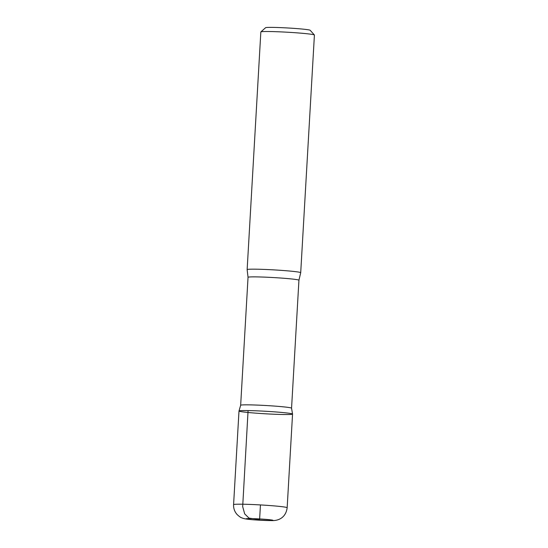 <?xml version="1.0" encoding="UTF-8"?>
<svg xmlns="http://www.w3.org/2000/svg" width="548" height="548" viewBox="0 0 548 548"><rect width="100%" height="100%" fill="white"/><g stroke="black" fill="none" stroke-linecap="round" stroke-linejoin="round"><path stroke-width="0.82" d="M248.039 277.295A25.489 1.199 -176.7 0 1 256.676 276.898A25.489 1.199 -176.7 0 1 284.001 278.274A25.489 1.199 -176.7 0 1 298.934 280.234L300.708 272.726A26.831 1.267 -176.7 0 0 300.708 272.705L314.415 35.045A26.831 1.267 -176.7 0 0 314.388 34.983L310.182 30.277A22.358 1.055 -176.7 0 0 296.626 28.571A22.358 1.055 -176.7 0 0 273.137 27.4A22.358 1.055 -176.7 0 0 265.588 27.708L260.875 31.9A26.831 1.267 -176.7 0 0 260.841 31.955L247.141 269.616A26.831 1.267 -176.7 0 0 247.141 269.637L248.039 277.295L240.661 405.253L238.996 411A26.825 1.26 -176.7 0 0 265.698 413.809A26.825 1.26 -176.7 0 0 292.55 414.089A26.825 1.26 -176.7 0 0 276.836 412.028A26.825 1.26 -176.7 0 0 248.08 410.575A26.825 1.26 -176.7 0 0 238.996 411A26.825 1.26 3.3 0 1 248.08 410.575A26.825 1.26 3.3 0 1 276.836 412.028A26.825 1.26 3.3 0 1 292.55 414.089L287.159 507.736A26.831 1.267 -176.7 0 0 271.438 505.674A26.831 1.267 -176.7 0 0 242.675 504.222A26.831 1.267 -176.7 0 0 233.585 504.646C233.427 508.421 234.613 511.722 237.133 514.551C239.353 516.586 240.825 517.648 241.558 517.73C243.326 518.566 244.97 519.107 254.375 519.874L271.637 520.6C281.227 520.901 286.275 515.175 287.159 507.736M314.388 34.983A26.831 1.267 -176.7 0 0 298.119 32.942A26.831 1.267 -176.7 0 0 269.931 31.531A26.831 1.267 -176.7 0 0 260.875 31.9M298.934 280.234L291.557 408.185A25.489 1.199 -176.7 0 0 291.55 408.171A25.489 1.199 -176.7 0 0 276.356 406.219A25.489 1.199 -176.7 0 0 249.299 404.862A25.489 1.199 -176.7 0 0 240.668 405.239M300.708 272.705A26.831 1.267 -176.7 0 0 284.994 270.644A26.831 1.267 -176.7 0 0 256.231 269.191A26.831 1.267 -176.7 0 0 247.141 269.616M260.444 504.927L259.601 519.572L249.045 518.141L244.675 513.88L242.682 506.612L248.08 410.575M250.751 518.586A13.412 0.63 -176.7 0 0 255.32 519.922A13.412 0.63 -176.7 0 0 272.733 520.203A13.412 0.63 -176.7 0 0 250.751 518.586M291.55 408.171L292.55 414.089M238.996 411L233.585 504.646"/></g></svg>
